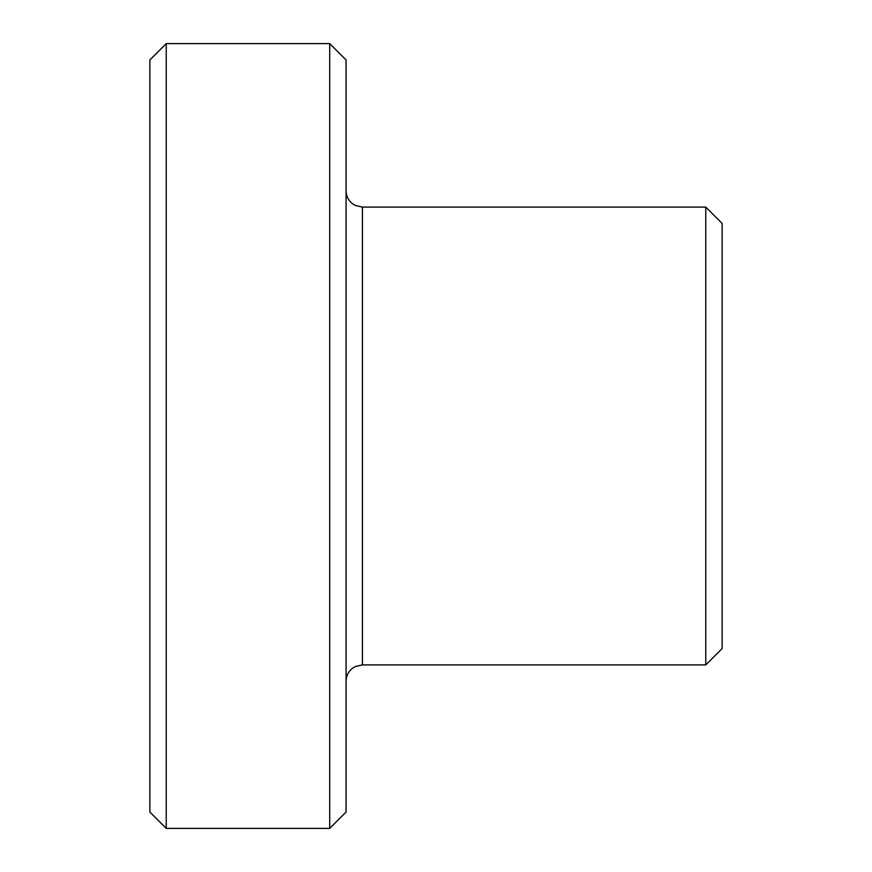 <?xml version="1.0" encoding="UTF-8"?>
<svg xmlns="http://www.w3.org/2000/svg" width="872" height="872" viewBox="0 0 872 872"><rect width="100%" height="100%" fill="white"/><g stroke="black" fill="none" stroke-linecap="round" stroke-linejoin="round"><path stroke-width="1.31" d="M705.775 207.1L722.125 223.45L722.125 648.55L705.775 664.9L705.775 207.1L362.425 207.1L362.425 664.9L355.231 666.568L352.201 668.486C348.233 671.811 346.184 676.073 346.075 681.25M329.725 43.6L346.075 59.95L346.075 812.05L329.725 828.4L329.725 43.6L166.225 43.6L166.225 828.4L149.875 812.05L149.875 59.95L166.225 43.6M362.425 207.1L355.231 205.432L352.201 203.514C348.233 200.189 346.184 195.928 346.075 190.75M705.775 664.9L362.425 664.9M329.725 828.4L166.225 828.4"/></g></svg>
